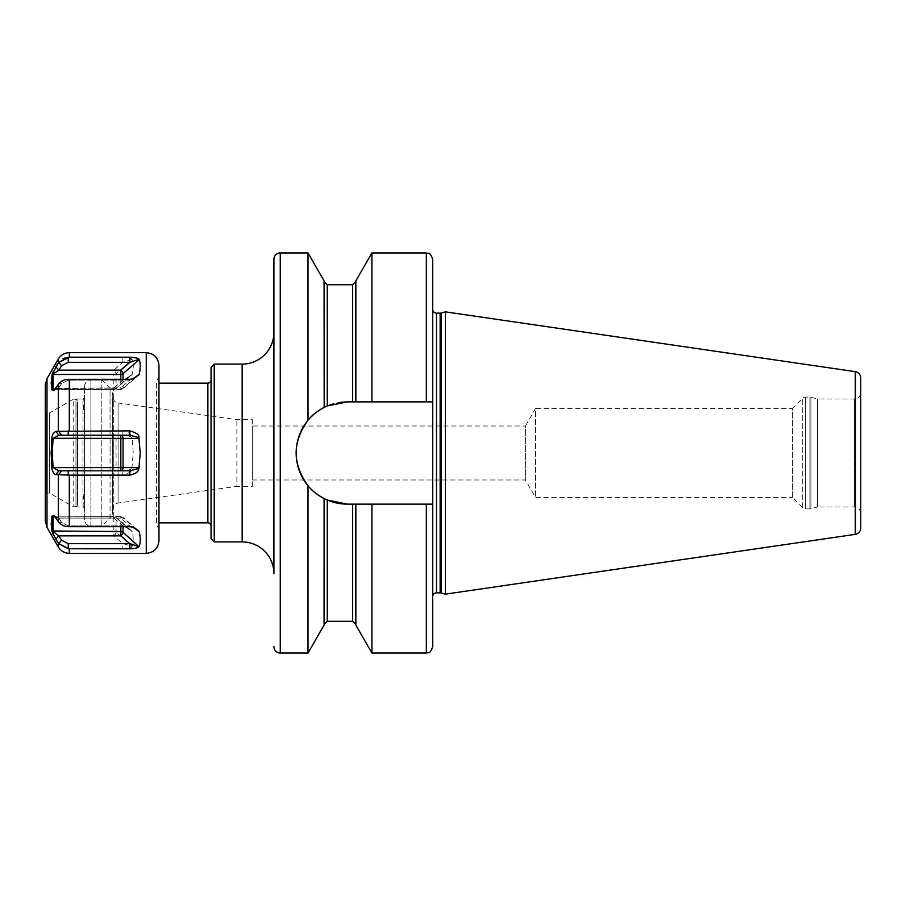<?xml version="1.0" encoding="UTF-8"?>
<svg xmlns="http://www.w3.org/2000/svg" width="906" height="906" viewBox="0 0 906 906"><rect width="100%" height="100%" fill="white"/><g stroke="black" fill="none" stroke-linecap="round" stroke-linejoin="round"><path stroke-width="0.68" stroke-dasharray="4.53 3.4" d="M802.761 507.768L792.444 497.451L792.444 408.549L802.761 398.232A3.805 3.805 0 0 1 805.445 397.111L809.907 397.111A3.805 3.805 0 0 1 810.893 397.247L817.518 399.025L854.347 399.025A6.353 6.353 0 0 0 860.7 392.672L860.7 513.328A6.353 6.353 180 0 0 854.347 506.975L817.518 506.975L817.518 399.025L817.518 506.975L810.893 508.753A3.805 3.805 0 0 1 809.907 508.889L805.445 508.889A3.805 3.805 0 0 1 802.761 507.768L802.761 398.232L802.761 507.768M792.444 497.451L792.444 408.549L535.48 408.549L535.48 497.451L535.48 408.549L525.401 426.013L525.401 479.987L535.48 497.451L792.444 497.451M252.321 479.987L525.401 479.987L525.401 426.013L252.321 426.013L252.321 479.987L252.321 426.013M252.321 486.341L252.321 419.659L236.874 419.659L118.086 402.966L118.086 503.034L118.086 402.966A6.353 6.353 0 0 1 112.616 396.681L112.616 509.319A6.353 6.353 180 0 1 118.086 503.034L236.874 486.341L236.874 419.659L236.874 486.341L252.321 486.341L252.321 419.659M112.616 509.319L112.616 396.681M112.616 513.328L112.616 392.672L112.616 513.328A9.524 9.524 0 0 0 113.714 517.779L113.714 388.221A9.524 9.524 180 0 0 112.616 392.672M84.541 386.318C84.926 382.468 87.044 380.35 90.894 379.965L90.894 453L90.894 379.965L101.823 379.965L110.068 388.221L110.068 453L110.068 388.221L113.714 388.221L113.714 517.779L110.068 517.779L110.068 453L110.068 517.779L101.823 526.035L101.823 379.965L101.823 526.035L90.894 526.035L90.894 453L90.894 526.035C87.044 525.65 84.926 523.532 84.541 519.682L84.541 386.318L84.541 519.682M84.541 484.064L84.541 398.164L84.541 507.836L84.541 484.064L82.956 506.975L75.968 506.975L75.968 399.025L77.067 399.659L73.748 398.968L73.748 507.032L73.748 398.968L49.4 413.023L49.4 453L49.4 413.023L46.455 413.023L46.455 492.977L46.455 413.023L45.3 412.071L45.3 453L45.3 412.071M84.541 507.836L82.956 506.975L82.956 399.025L75.968 399.025M84.541 398.164L82.956 399.025L84.541 421.936M75.968 506.975L77.067 506.341L77.565 503.929L77.565 491.822A1.903 1.37 180 0 1 77.882 491.799L77.565 499.376M77.565 503.929L77.067 399.659M77.565 402.071L77.882 491.799M75.968 506.907L75.968 399.093M77.565 406.624L77.565 491.822M49.4 453L49.4 492.977L49.4 453M77.067 506.341L73.748 507.032L49.4 492.977L46.455 492.977L45.3 493.929L45.3 384.959M45.3 521.041L45.3 453M51.155 523.713L51.891 516.261L53.681 515.355L58.709 522.015C61.053 524.993 64.235 526.545 68.233 526.669L69.32 526.68L69.32 475.14L55.844 474.619C53.137 473 51.823 470.701 51.891 467.734L51.155 453L51.891 438.266C52.322 434.427 53.635 432.128 55.844 431.381L122.865 430.86C128.697 432.173 131.698 434.393 131.88 437.519L132.185 438.391L113.839 438.391L113.839 467.609L53.069 467.609L58.788 470.78L122.865 470.78C127.44 470.554 130.453 469.784 131.88 468.481C132.491 470.995 129.49 473.215 122.865 475.14L122.865 470.78L113.839 470.78L113.839 467.609L116.081 467.609A3.171 2.242 90 0 1 113.839 470.78L120.826 470.78M52.763 533.543L51.891 530.984L58.788 535.865L55.844 539.206L53.511 535.095M53.488 370.95L56.07 366.443M58.097 363.329L62.888 358.855M51.155 382.355L51.891 375.016L53.069 374.472L53.148 389.184M65.572 357.757L122.865 357.179C128.052 357.406 131.064 358.153 131.88 359.399L132.185 359.727C133.612 363.351 133.612 368.221 132.185 374.337L126.24 378.765L122.865 379.32L68.233 379.331C64.224 379.455 61.053 381.007 58.709 383.985L53.681 390.645L51.891 389.739L53.069 389.082L113.839 389.512L54.19 389.512L57.316 388.685L55.051 389.421M122.865 357.179L122.865 362.332L68.233 362.332L68.233 357.236L69.32 357.179L69.32 352.661M58.312 359.014L58.312 362.989L58.709 362.423L61.631 365.73L58.788 370.135L53.069 374.472L113.839 374.472L113.839 389.082A3.171 2.752 180 0 0 116.081 388.278A3.171 1.121 49.1 0 1 115.923 388.731A3.171 1.121 49.1 0 1 113.839 387.915L113.839 389.512A3.171 3.171 0 0 0 115.923 388.731L131.88 374.891M131.88 468.481L133.25 453L132.185 438.391M158.969 365.367L158.969 540.633M131.88 546.601C132.435 547.518 129.433 548.266 122.865 548.821L122.865 543.668L132.185 546.273C133.612 542.649 133.612 537.779 132.185 531.663L116.081 517.722A3.171 2.752 180 0 0 113.839 516.918L113.839 531.528L53.069 531.528L53.069 516.918L113.839 516.488L113.839 518.085A3.171 1.121 130.9 0 1 115.923 517.269A3.171 1.121 130.9 0 1 116.081 517.722L116.081 532.332A3.171 2.752 180 0 0 113.839 531.528L113.839 535.865L58.788 535.865L61.631 540.27L68.233 543.668L122.865 543.668L113.839 535.865A3.171 1.121 130.9 0 0 116.081 532.332L132.185 546.273M69.32 526.68L122.865 526.68L126.24 527.235L132.185 531.663M69.32 475.14L122.865 475.14M131.88 437.519C130.464 436.216 127.463 435.458 122.865 435.22L113.839 435.22L113.839 438.391L53.069 438.391L52.276 453L53.069 467.609L51.891 467.734M122.865 430.86L122.865 435.22L58.788 435.22L53.069 438.391L51.891 438.266M58.709 431.437L61.631 435.22M55.844 431.381L58.788 435.22L113.839 435.22A3.171 2.242 90 0 1 116.081 438.391L116.081 467.609L132.185 467.609M55.844 474.619L58.788 470.78M58.709 474.563L61.631 470.78M69.32 553.34L69.32 548.821L58.312 543.011L58.709 543.577L61.631 540.27M68.233 430.905L68.233 435.22L58.788 435.22M129.841 526.68L129.841 525.888L132.57 527.077M55.051 516.579L58.788 518.085L55.844 517.586L58.788 518.085L61.631 522.49L58.709 522.015L61.631 522.49L68.233 525.888L129.841 525.888L120.826 518.085L120.826 516.488L55.334 516.918M136.183 529.081L123.069 517.722A3.171 2.752 0 0 0 120.826 516.918L120.826 526.68M131.88 531.109L122.865 525.888L68.233 525.888L61.631 522.49L58.788 518.085L53.148 516.816M122.865 526.68L122.865 525.888L113.839 518.085L58.788 518.085L120.826 518.085A3.171 1.121 130.9 0 1 122.899 517.269A3.171 3.171 0 0 0 120.826 516.488L113.839 516.488A3.171 3.171 0 0 1 115.923 517.269L131.438 530.712M51.891 516.261L53.069 516.918M158.969 375.526L156.432 383.147L156.432 453L156.432 383.147L158.969 383.147M158.969 530.474L156.432 522.853L156.432 453L156.432 522.853L158.969 522.853M211.053 379.965L211.053 526.035L211.053 379.965M211.053 538.73L211.053 367.27M214.224 541.901L214.224 364.099M273.918 426.013L273.918 479.987L273.918 426.013M310.656 417.315L308.017 420.248L308.017 252.955M308.017 420.248C292.242 442.083 292.242 463.917 308.017 485.752L310.803 488.832M308.017 653.045L308.017 485.752M347.179 504.121L347.27 504.121A51.121 51.121 0 0 1 296.149 453A51.121 51.121 0 0 1 347.27 401.879A51.121 51.121 0 0 0 327.259 405.956L324.088 407.44L324.088 280.939M324.088 407.44L324.088 281.54L324.088 407.44L313.317 414.778M313.272 491.177L316.409 493.759M320.045 496.273A51.121 51.121 0 0 1 316.488 493.815L327.27 500.055M324.088 625.061L324.088 498.56M340.509 402.332L333.714 403.702M327.259 284.711L327.077 406.035M333.714 502.298L340.509 503.668M355.843 504.121L432.683 504.121L432.683 459.75L432.683 504.121L347.27 504.121L355.843 504.121L355.843 625.061M347.27 504.121L432.683 504.121L432.683 401.879L432.683 446.25L432.683 401.879L347.27 401.879L355.843 401.879L355.843 281.54L355.843 401.879L432.683 401.879L347.27 401.879M326.273 406.386A51.121 51.121 0 0 0 325.367 406.805M319.999 409.75A51.121 51.121 0 0 0 316.432 412.219M325.367 499.195A51.121 51.121 0 0 0 326.273 499.614M432.683 401.879L432.683 259.309M371.913 252.955L371.913 401.879M371.913 504.121L371.913 653.045M355.843 280.939L355.843 401.879M445.378 594.143L445.378 311.857M129.841 379.32L129.841 380.112L68.233 380.112L61.631 383.51L58.788 387.915L57.327 388.685L58.788 387.915L61.631 383.51L68.233 380.112L122.865 380.112L131.438 375.288M58.709 383.985L61.631 383.51L58.709 383.985M122.865 379.32L122.865 380.112L113.839 387.915L55.844 388.414L120.826 387.915L120.826 389.512L120.826 379.32M132.57 378.923L129.841 380.112L120.826 387.915A3.171 1.121 49.1 0 0 122.899 388.731A3.171 1.121 49.1 0 0 123.069 388.278A3.171 2.752 0 0 1 120.826 389.082L55.345 389.082M68.233 362.332L61.631 365.73M55.844 366.794L58.788 370.135L113.839 370.135L113.839 374.472A3.171 2.752 180 0 0 116.081 373.668L116.081 388.278L132.185 374.337M53.409 389.376L120.826 389.512A3.171 3.171 0 0 0 122.899 388.731L138.425 375.288M131.88 359.399L122.865 362.332L113.839 370.135A3.171 1.121 49.1 0 1 116.081 373.668L132.185 359.727M84.541 506.93A1.903 1.869 180 0 0 82.956 506.092M84.541 399.07A1.903 1.869 180 0 1 82.956 399.908M46.999 378.606L46.999 527.394M58.312 521.426L58.312 474.585M58.312 546.986L58.312 543.011M58.312 384.574L58.312 431.415M69.32 379.32L69.32 430.86M146.274 553.34L146.274 352.661M51.155 453L52.276 453M68.233 526.669L68.233 525.888L68.233 526.669M123.069 526.68L123.069 517.722A3.171 1.121 130.9 0 0 122.899 517.269L138.425 530.712M68.233 548.764L68.233 543.668M68.233 475.095L68.233 470.78M207.87 383.147L207.87 522.853M242.162 364.099L242.162 541.901M280.271 653.045L280.271 252.955M352.661 284.711L352.661 401.879M352.661 504.121L352.661 621.29M327.259 621.29L327.259 500.044M436.488 592.864L436.488 313.136M426.33 252.955L426.33 401.879M426.33 504.121L426.33 653.045M440.135 592.864L440.135 313.136M441.12 593L441.12 313M855.264 534.359L855.264 371.641M854.347 399.025L854.347 506.975L854.347 399.025M810.893 508.753L810.893 397.247L810.893 508.753M809.907 508.889L809.907 397.111L809.907 508.889M805.445 508.889L805.445 397.111L805.445 508.889M68.233 379.331L68.233 380.112L68.233 379.331M136.183 376.919L123.069 388.278L123.069 379.32M133.227 527.235L132.004 526.805M53.681 515.355L57.327 517.315L53.681 515.355M125.017 526.805L126.24 527.235M53.681 390.645L57.327 388.685L53.681 390.645M132.004 379.195L133.227 378.765M126.24 378.765L125.017 379.195"/><path stroke-width="1.36" d="M45.3 453L45.3 521.041L46.999 527.394L46.999 378.606L45.3 384.959L45.3 493.929M69.32 475.14L129.841 475.14C135.685 473.827 138.686 471.607 138.867 468.481L140.237 453L138.867 437.519C139.456 434.982 136.455 432.762 129.841 430.86L55.844 431.381C53.137 433 51.823 435.299 51.891 438.266L51.155 453L51.891 467.734C52.288 471.505 53.601 473.793 55.844 474.619L69.32 475.14L69.32 526.68L68.233 526.669C64.224 526.545 61.053 524.993 58.709 522.015L53.681 515.355L51.891 516.261L51.891 530.984L51.155 523.713M53.511 535.095L52.763 533.543M138.867 546.601L129.841 543.668L68.233 543.668L61.631 540.27L58.709 543.577L55.844 539.206L58.709 543.577L68.233 548.764L129.841 548.821C135.039 548.594 138.04 547.847 138.867 546.601L123.069 532.332A3.171 2.752 0 0 0 120.826 531.528L120.826 526.68M129.841 548.821L129.841 543.668L120.826 535.865L120.826 531.528L51.891 530.984L55.844 539.206L58.788 535.865L53.069 531.528L53.069 516.918L55.051 516.579M51.891 467.734L53.069 467.609L52.276 453L53.069 438.391L58.788 435.22L129.841 435.22L68.233 435.22L68.233 430.905M51.891 438.266L120.826 438.391L120.826 435.22A3.171 2.242 90 0 1 123.069 438.391L120.826 438.391L120.826 470.78A3.171 2.242 90 0 0 123.069 467.609L53.069 467.609L58.788 470.78L55.844 474.619M53.488 370.95L51.891 375.016L58.788 370.135L55.844 366.794L58.312 362.989L51.891 375.016L51.891 389.739L53.681 390.645L58.709 383.985C61.053 381.007 64.235 379.455 68.233 379.331L129.841 379.32L133.227 378.765L139.173 374.337L136.183 376.919M55.051 389.421L51.891 389.739L51.155 382.355M58.709 431.437L61.631 435.22M55.844 431.381L58.788 435.22M68.233 362.332L68.233 357.236L69.32 357.179L58.709 362.423L58.312 362.989L58.709 362.423L61.631 365.73L68.233 362.332L129.841 362.332L138.867 359.399C139.422 358.482 136.41 357.734 129.841 357.179L129.841 362.332L120.826 370.135L120.826 374.472L53.069 374.472L53.069 389.082L55.345 389.082M62.888 358.855L65.572 357.757M129.841 430.86L129.841 435.22L138.867 437.519M58.312 362.989L58.312 359.014C60.849 354.937 64.519 352.819 69.32 352.661L69.32 357.179L129.841 357.179M139.173 374.337C140.6 368.221 140.6 363.351 139.173 359.727L138.867 359.399M158.969 453L158.969 365.367C158.222 357.644 153.986 353.419 146.274 352.661L146.274 553.34C153.986 552.581 158.222 548.356 158.969 540.633L158.969 453M69.32 526.68L129.841 526.68L133.227 527.235L139.173 531.663C140.6 537.779 140.6 542.649 139.173 546.273M68.233 543.668L68.233 548.764L122.865 548.821M129.841 475.14L129.841 470.78L58.788 470.78M58.709 474.563L61.631 470.78M138.867 468.481L129.841 470.78L120.826 470.78M132.57 527.077L138.867 531.109M61.631 540.27L58.788 535.865L120.826 535.865A3.171 1.121 130.9 0 0 123.069 532.332L123.069 526.68M51.891 516.261L53.148 516.816M158.969 522.853L207.87 522.853L207.87 383.147L158.969 383.147M211.053 379.965A3.171 3.171 0 0 1 207.87 383.147M211.053 526.035A3.171 3.171 0 0 0 207.87 522.853M211.053 367.27L211.053 538.73L214.224 541.901L242.162 541.901L242.162 364.099L214.224 364.099L211.053 367.27M273.918 573.657L273.918 259.309L273.918 573.657A31.755 31.755 0 0 0 242.162 541.901M273.918 332.343A31.755 31.755 0 0 1 242.162 364.099M273.918 259.309A6.353 6.353 0 0 1 280.271 252.955L280.271 653.045A6.353 6.353 0 0 1 273.918 646.691M280.271 653.045L308.017 653.045L308.017 485.752C292.242 463.917 292.242 442.083 308.017 420.248C311.777 415.458 317.134 411.188 324.088 407.44L327.259 405.956L347.27 401.879L340.509 402.332M280.271 252.955L308.017 252.955L308.017 420.248M308.017 252.955L324.088 280.939L324.178 407.383M313.317 414.778L310.656 417.315M347.27 401.879L432.683 401.879L432.683 646.691L432.683 504.121L426.33 504.121L426.33 653.045L371.913 653.045L355.843 625.061L355.843 504.121L347.27 504.121L327.259 500.044L324.088 498.56C317.202 494.869 311.845 490.599 308.017 485.752M310.803 488.832L313.272 491.177M316.409 493.759L316.466 493.804A51.121 51.121 0 0 1 313.85 491.686M324.099 498.572L324.088 625.061L308.017 653.045M333.714 403.702L327.259 405.956A51.121 51.121 0 0 0 326.273 406.386M327.077 406.035L326.307 406.375M327.27 500.055L333.714 502.298M340.509 503.668L347.179 504.121M325.367 406.805A51.121 51.121 0 0 0 324.654 407.145M324.586 407.179A51.121 51.121 0 0 0 324.257 407.349A51.121 51.121 0 0 0 319.999 409.75M316.432 412.219A51.121 51.121 0 0 0 313.816 414.348M313.351 414.755A51.121 51.121 0 0 0 313.397 491.29M320.045 496.273A51.121 51.121 0 0 0 324.62 498.832M324.654 498.855A51.121 51.121 0 0 0 325.367 499.195M326.273 499.614A51.121 51.121 0 0 0 347.27 504.121M426.33 401.879L426.33 252.955C428.21 254.178 429.659 250.634 432.683 259.309L432.683 309.32A3.805 3.805 0 0 0 436.488 313.136L440.135 313.136A3.805 3.805 0 0 0 441.12 313L445.378 311.857L855.264 371.641L855.264 534.359L445.378 594.143L445.378 311.857M432.683 401.879L432.683 309.32M432.683 596.68A3.805 3.805 0 0 1 436.488 592.864L440.135 592.864A3.805 3.805 0 0 1 441.12 593L445.378 594.143M426.33 504.121L355.843 504.121M371.913 401.879L371.913 252.955L426.33 252.955M371.913 653.045L371.913 504.121M355.843 401.879L355.843 280.939L371.913 252.955M860.7 528.085L860.7 377.915L860.7 528.085A6.353 6.353 0 0 1 855.264 534.359M860.7 377.915A6.353 6.353 0 0 0 855.264 371.641M860.7 392.672L860.7 513.328M214.224 364.099L214.224 541.901M139.173 359.727L123.069 373.668A3.171 1.121 49.1 0 0 120.826 370.135L58.788 370.135L61.631 365.73M138.867 374.891L132.57 378.923M123.069 379.32L123.069 373.668A3.171 2.752 0 0 1 120.826 374.472L120.826 379.32M58.312 543.011L58.312 546.986C60.849 551.063 64.519 553.181 69.32 553.34L146.274 553.34M58.312 474.585L58.312 521.426M51.155 453L52.276 453M58.312 431.415L58.312 384.574M69.32 430.86L69.32 379.32M69.32 548.821L69.32 553.34M68.233 475.095L68.233 470.78M139.173 438.391L123.069 438.391L123.069 467.609L139.173 467.609M139.173 531.663L136.183 529.081M55.334 516.918L53.069 516.918M352.661 401.879L352.661 284.711L327.259 284.711L327.259 405.956M327.259 500.044L327.259 621.29L352.661 621.29L352.661 504.121M436.488 592.864L436.488 313.136M440.135 592.864L440.135 313.136M441.12 593L441.12 313M46.999 527.394L58.312 546.986M46.999 378.606L58.312 359.014M69.32 352.661L146.274 352.661M327.259 284.711L324.088 281.54M327.259 621.29L324.088 624.461M352.661 284.711L355.843 281.54M352.661 621.29L355.843 624.461M426.33 653.045C428.21 651.822 429.659 655.366 432.683 646.691"/></g></svg>
